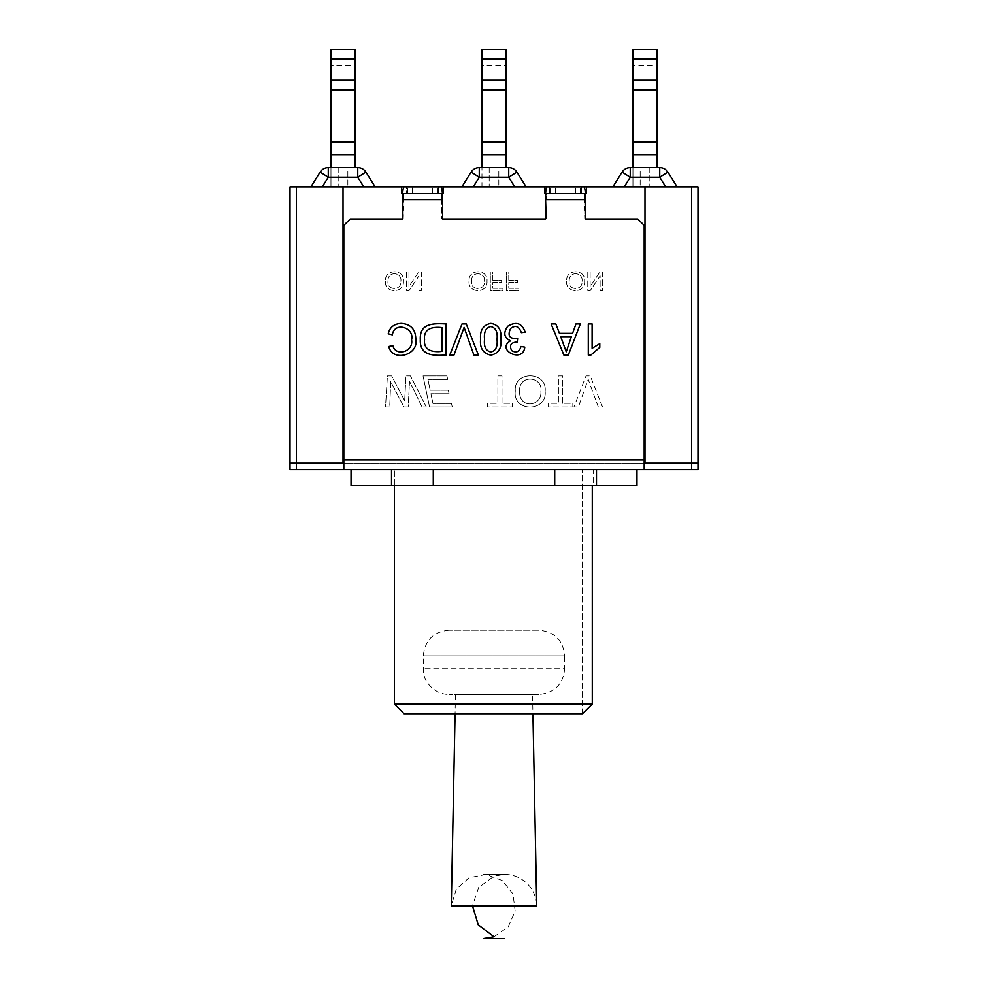 <?xml version="1.0" encoding="UTF-8"?>
<svg xmlns="http://www.w3.org/2000/svg" width="988" height="988" viewBox="0 0 988 988"><rect width="100%" height="100%" fill="white"/><g stroke="black" fill="none" stroke-linecap="round" stroke-linejoin="round"><path stroke-width="0.74" stroke-dasharray="4.94 3.71" d="M585.341 193.315L583.994 193.315L584.773 199.737L584.773 193.315L555.293 193.315L580.45 193.315L580.45 186.893L583.994 186.893L546.957 186.893L583.994 186.893C584.945 187.671 585.464 191.956 585.551 199.737L585.551 219.015L637.754 219.015L644.176 225.437L644.176 459.951L343.824 459.951L343.824 463.162L343.824 459.951L343.824 463.162L644.176 463.162L644.176 459.951L644.176 463.162L343.021 463.162L343.021 186.893L438.413 186.893L406.29 186.893L406.29 193.315L401.474 193.315L401.474 186.893M644.176 463.162L644.176 459.951L343.824 459.951L343.824 463.162L644.176 463.162L644.176 225.437L637.754 219.015L584.773 219.015L585.551 219.015L584.773 219.015L583.994 193.315L546.179 193.315L546.179 199.737L546.957 193.315L544.771 193.315L586.526 193.315L584.773 193.315L584.773 219.015L637.754 219.015L644.176 225.437L644.176 469.584L644.176 459.951L644.176 463.162L343.824 463.162L343.824 469.584L697.985 469.584L697.985 186.893L691.563 186.893L691.563 463.162L644.176 463.162L697.985 463.162L644.176 463.162L644.176 469.584M442.389 193.315L401.474 193.315L404.006 193.315L403.228 199.737L404.006 193.315L441.043 193.315L404.006 193.315L441.043 193.315L441.821 199.737L441.043 193.315L441.821 199.737L441.821 193.315L441.821 219.015L441.043 193.315L404.006 193.315L403.228 199.737L403.228 193.315L403.228 219.015L404.006 193.315L407.55 193.315L402.659 193.315M644.176 459.951L343.824 459.951L644.176 459.951L343.824 459.951L343.824 225.437L350.246 219.015L402.449 219.015L402.449 199.737L442.599 199.737L442.599 219.015L441.821 219.015L546.179 219.015L546.957 193.315L583.994 193.315L546.957 193.315L546.179 199.737L545.611 193.315M443.229 186.893L438.413 186.893L438.413 193.315L443.229 193.315L443.229 186.893L691.563 186.893M296.437 186.893L343.021 186.893L343.021 463.162L296.437 463.162L296.437 186.893L290.015 186.893L290.015 463.162L296.437 463.162L290.015 463.162L290.015 469.584L296.437 469.584L296.437 463.162L343.824 463.162L290.015 463.162M544.771 186.893L544.771 193.315L549.587 193.315L549.587 186.893L581.71 186.893L581.71 193.315L581.71 186.893M644.979 186.893L644.979 463.162M438.413 186.893L438.413 193.315L406.29 193.315L406.29 186.893M549.587 186.893L549.587 193.315L586.526 193.315L586.526 186.893M343.021 463.162L343.021 186.893M592.281 485.651L592.281 704.098L394.41 704.098M582.5 713.731L582.34 469.584L582.5 713.731L404.055 713.731M590.132 286.483L590.132 271.861L587.761 271.861L587.761 290.509L590.293 290.509L600.124 275.862L600.124 290.509L602.495 290.509L602.495 271.861L599.963 271.861L590.132 286.483L590.132 271.861L587.761 271.861L587.761 290.509L590.293 290.509L600.124 275.862L600.124 290.509L602.495 290.509L602.495 271.861L599.963 271.861L590.132 286.483M566.667 280.938C564.963 293.56 585.674 293.918 584.587 281.148C585.872 268.724 565.704 268.699 566.667 280.938C564.963 293.56 585.674 293.918 584.587 281.148C585.872 268.724 565.704 268.699 566.667 280.938M602.495 406.982L590.268 375.909L586.032 375.909L573.929 406.982L578.412 406.982L588.156 379.318L598.283 406.982L602.495 406.982L590.268 375.909L586.032 375.909L573.929 406.982L578.412 406.982L588.156 379.318L598.283 406.982L602.495 406.982M562.543 403.302L562.543 375.909L558.418 375.909L558.418 403.302L548.142 403.302L548.142 406.982L572.818 406.982L572.818 403.302L562.543 403.302L562.543 375.909L558.418 375.909L558.418 403.302L548.142 403.302L548.142 406.982L572.818 406.982L572.818 403.302L562.543 403.302M515.304 391.026C512.451 412.354 547.303 412.292 545.154 391.384C547.34 370.821 513.427 370.624 515.304 391.026C512.451 412.354 547.303 412.292 545.154 391.384C547.34 370.821 513.427 370.624 515.304 391.026M350.246 219.015L343.824 225.437L343.824 459.951L343.824 225.437L350.246 219.015L403.228 219.015L350.246 219.015M442.599 219.015L546.179 219.015L545.401 219.015L545.401 199.737C545.487 191.956 546.018 187.671 546.957 186.893L580.45 186.893L580.45 193.315L583.994 193.315L584.773 199.737L583.994 193.315L546.957 193.315L550.501 193.315L546.957 193.315L546.179 219.015L442.599 219.015M404.672 400.671L391.693 375.909L387.407 375.909L385.505 406.982L389.717 406.982L390.705 381.59L403.931 406.982L408.205 406.982L409.526 381.294L422.049 406.982L426.297 406.982L410.452 375.909L405.969 375.909L404.672 400.671L391.693 375.909L387.407 375.909L385.505 406.982L389.717 406.982L390.705 381.59L403.931 406.982L408.205 406.982L409.526 381.294L422.049 406.982L426.297 406.982L410.452 375.909L405.969 375.909L404.672 400.671M447.688 379.392L446.934 375.909L423.037 375.909L429.545 406.982L452.232 406.982L451.504 403.462L432.954 403.462L430.904 393.73L449.071 393.73L448.342 390.223L430.188 390.223L427.915 379.392L447.688 379.392L446.934 375.909L423.037 375.909L429.545 406.982L452.232 406.982L451.504 403.462L432.954 403.462L430.904 393.73L449.071 393.73L448.342 390.223L430.188 390.223L427.915 379.392L447.688 379.392M501.99 403.302L501.99 375.909L497.878 375.909L497.878 403.302L487.59 403.302L487.59 406.982L512.266 406.982L512.266 403.302L501.99 403.302L501.99 375.909L497.878 375.909L497.878 403.302L487.59 403.302L487.59 406.982L512.266 406.982L512.266 403.302L501.99 403.302M385.505 280.938C383.801 293.56 404.512 293.918 403.425 281.148C404.709 268.724 384.542 268.699 385.505 280.938C383.801 293.56 404.512 293.918 403.425 281.148C404.709 268.724 384.542 268.699 385.505 280.938M408.97 286.483L408.97 271.861L406.599 271.861L406.599 290.509L409.131 290.509L418.949 275.862L418.949 290.509L421.333 290.509L421.333 271.861L418.789 271.861L408.97 286.483L408.97 271.861L406.599 271.861L406.599 290.509L409.131 290.509L418.949 275.862L418.949 290.509L421.333 290.509L421.333 271.861L418.789 271.861L408.97 286.483M469.078 280.938C467.373 293.56 488.084 293.918 486.998 281.148C488.282 268.724 468.114 268.699 469.078 280.938C467.373 293.56 488.084 293.918 486.998 281.148C488.282 268.724 468.114 268.699 469.078 280.938M492.802 280.345L492.802 271.861L490.32 271.861L490.32 290.509L502.954 290.509L502.954 288.298L492.802 288.298L492.802 282.531L501.571 282.531L501.571 280.345L492.802 280.345L492.802 271.861L490.32 271.861L490.32 290.509L502.954 290.509L502.954 288.298L492.802 288.298L492.802 282.531L501.571 282.531L501.571 280.345L492.802 280.345M508.771 280.345L508.771 271.861L506.301 271.861L506.301 290.509L518.922 290.509L518.922 288.298L508.771 288.298L508.771 282.531L517.551 282.531L517.551 280.345L508.771 280.345L508.771 271.861L506.301 271.861L506.301 290.509L518.922 290.509L518.922 288.298L508.771 288.298L508.771 282.531L517.551 282.531L517.551 280.345L508.771 280.345M412.342 193.315L437.499 193.315L407.55 193.315L412.342 193.315L412.342 186.893L437.499 186.893L407.55 186.893L412.342 186.893L412.342 193.315M442.599 199.737C442.513 191.956 441.982 187.671 441.043 186.893L404.006 186.893C403.055 187.671 402.536 191.956 402.449 199.737M582.34 469.584L592.281 469.584L582.34 469.584M519.095 469.584L351.049 469.584L519.095 469.584M343.824 459.951L343.824 469.584L296.437 469.584M697.985 463.162L691.563 463.162L691.563 469.584M343.824 463.162L343.824 469.584M420.11 713.731L567.89 713.731L420.11 713.731L420.11 469.584L567.89 469.584L420.11 469.584M555.293 193.315L550.501 193.315L555.293 193.315L555.293 186.893L555.293 193.315M519.552 390.939C519.009 373.785 543.227 376.477 540.893 391.396C542.153 406.784 518.824 409.6 519.552 390.939C519.009 373.785 543.227 376.477 540.893 391.396C542.153 406.784 518.824 409.6 519.552 390.939M388.049 280.888C387.666 270.626 402.264 272.169 400.869 281.16C401.931 291.052 386.419 290.892 388.049 280.888C387.666 270.626 402.264 272.169 400.869 281.16C401.931 291.052 386.419 290.892 388.049 280.888M569.224 280.888C568.829 270.626 583.426 272.169 582.031 281.16C583.093 291.052 567.581 290.892 569.224 280.888C568.829 270.626 583.426 272.169 582.031 281.16C583.093 291.052 567.581 290.892 569.224 280.888M471.622 280.888C471.239 270.626 485.837 272.169 484.441 281.16C485.503 291.052 469.992 290.892 471.622 280.888C471.239 270.626 485.837 272.169 484.441 281.16C485.503 291.052 469.992 290.892 471.622 280.888M588.292 355.149L588.292 323.953L592.108 323.953L592.108 348.27L599.778 343.663L599.778 347.368L590.75 355.149L588.292 355.149M575.955 323.953L580.314 323.953L568.335 355.025L563.852 355.025L551.119 323.953L555.836 323.953L559.443 333.351L572.571 333.351L575.955 323.953M560.727 336.686L566.223 351.802L571.373 336.686L560.727 336.686M510.586 340.798C504.004 337.748 503.053 332.894 507.733 326.25C516.205 321.199 522.01 323.162 525.171 332.153L521.355 332.66C519.021 326.238 515.452 324.817 510.673 328.424C507.19 335.611 509.512 339.02 517.638 338.662L517.206 342.009C510.957 342.342 509.116 345.207 511.648 350.629C516.378 353.222 519.49 351.827 520.96 346.455L524.776 347.121C523.072 363.992 495.321 349.468 510.586 340.798M497.038 339.292C497.804 331.919 495.729 327.67 490.801 326.559C485.874 327.695 483.787 331.943 484.54 339.292C483.725 346.603 485.824 350.851 490.838 352.012C495.717 350.913 497.779 346.665 497.038 339.292M500.965 339.267C501.805 348.282 498.421 353.568 490.801 355.149C483.07 353.358 479.674 348.06 480.613 339.267C479.798 330.227 483.194 324.953 490.801 323.422C498.347 324.558 501.731 329.844 500.965 339.267M462.001 323.953L466.25 323.953L478.365 355.025L473.882 355.025L464.113 327.361L453.986 355.025L449.775 355.025L462.001 323.953M446.119 355.025C435.202 355.729 419.53 356.483 420.308 339.662C419.48 322.915 433.534 323.385 446.119 323.953L446.119 355.025M441.982 327.608C432.83 326.448 423.222 328.559 424.568 339.724C423.309 350.518 433.213 352.555 441.982 351.345L441.982 327.608M392.816 345.541C395.867 357.323 413.836 351.543 411.576 339.736C414.762 327.646 394.373 321.075 392.36 334.846L388.222 333.796C389.766 327.275 394.076 323.817 401.165 323.422C410.897 324.052 415.787 329.486 415.825 339.724C418.64 355.149 392.631 362.386 388.766 346.516L392.816 345.541M494 936.797L508.178 926.917L515.18 911.134L512.994 893.992L502.25 880.469L486.047 874.466L469.078 877.715L456.258 889.299L451.281 905.848L536.719 905.848C536.533 898.845 534.323 892.547 530.111 886.952C523.566 878.789 515.069 874.59 504.609 874.355L483.391 874.355L504.609 874.355L494 876.146L478.587 887.632L472.486 905.848M532.544 694.453L455.456 694.453L532.544 694.453L532.927 713.731M538.979 694.453L449.021 694.453L538.979 694.453C554.589 692.934 563.148 684.363 564.679 668.753L423.321 668.753L564.679 668.753L564.679 655.909L423.321 655.909L564.679 655.909C563.148 640.298 554.589 631.727 538.979 630.208L449.021 630.208L538.979 630.208M355.062 167.614L355.062 49.4L330.968 49.4L330.968 65.467L355.062 65.467M330.968 167.614L330.968 186.893L355.062 186.893L330.968 186.893L330.968 154.77L355.062 154.77M330.968 154.77L330.968 141.914L355.062 141.914M330.968 141.914L330.968 65.467M330.968 89.871L355.062 89.871M506.041 154.77L481.959 154.77L481.959 186.893L506.041 186.893L481.959 186.893L481.959 167.614L506.041 167.614L506.041 49.4L481.959 49.4L481.959 65.467L506.041 65.467M481.959 154.77L481.959 141.914L506.041 141.914M481.959 141.914L481.959 65.467M481.959 89.871L506.041 89.871M657.032 167.614L657.032 49.4L632.938 49.4L632.938 65.467L657.032 65.467M632.938 167.614L632.938 186.893L657.032 186.893L632.938 186.893L632.938 154.77L657.032 154.77M632.938 154.77L632.938 141.914L657.032 141.914M632.938 141.914L632.938 65.467M632.938 89.871L657.032 89.871M489.184 167.614L489.184 186.893L489.184 167.614L498.817 167.614L498.817 186.893L498.817 167.614L489.184 167.614M498.817 186.893L489.184 186.893L498.817 186.893M473.24 186.893L526.122 186.893L514.76 186.893L508.734 177.26L479.266 177.26L473.24 186.893L514.76 186.893M479.266 167.614L479.266 177.26L471.091 172.147L461.878 186.893M526.122 186.893L516.909 172.147L508.734 177.26L508.734 167.614M649.808 167.614L649.808 186.893L649.808 167.614L640.162 167.614L640.162 186.893L640.162 167.614L649.808 167.614M640.162 186.893L649.808 186.893L640.162 186.893M665.739 186.893L612.856 186.893L624.218 186.893L630.245 177.26L659.725 177.26L665.739 186.893L624.218 186.893M612.856 186.893L622.07 172.147A9.633 9.633 0 0 1 630.245 167.614L659.725 167.614L659.725 177.26L667.888 172.147L677.113 186.893M338.192 167.614L338.192 186.893L338.192 167.614L347.838 167.614L347.838 186.893L347.838 167.614L338.192 167.614M347.838 186.893L338.192 186.893L347.838 186.893M322.261 186.893L375.144 186.893L363.782 186.893L357.755 177.26L328.275 177.26L322.261 186.893L363.782 186.893M375.144 186.893L365.931 172.147L357.755 177.26L357.755 167.614L328.275 167.614L328.275 177.26L320.112 172.147L310.887 186.893M391.52 485.651L391.52 469.584M636.951 469.584L636.951 485.651L351.049 485.651L351.049 469.584M433.287 485.651L433.287 469.584M593.59 469.584L394.41 469.584L593.59 469.584L593.59 485.651L394.41 485.651L593.59 485.651M554.713 485.651L554.713 469.584M596.48 485.651L596.48 469.584M441.821 199.737L403.228 199.737L441.821 199.737M584.773 199.737L546.179 199.737L584.773 199.737M545.401 199.737L585.551 199.737M575.671 193.315L575.671 186.893L575.671 193.315M432.707 193.315L432.707 186.893L432.707 193.315M407.55 193.315L407.55 186.893L407.55 193.315M437.499 193.315L437.499 186.893L437.499 193.315M550.501 193.315L550.501 186.893L550.501 193.315M630.245 167.614L630.245 177.26L622.07 172.147M394.41 485.651L394.41 469.584L394.41 485.651M567.89 713.731L567.89 469.584M455.456 694.453L455.073 713.731M449.021 630.208C433.411 631.727 424.852 640.298 423.321 655.909L423.321 668.753C422.555 680.09 432.942 694.268 449.021 694.453"/><path stroke-width="1.48" d="M442.389 193.315L443.229 193.315L443.229 186.893L438.413 186.893M406.29 186.893L401.474 186.893L401.474 193.315L402.659 193.315M581.71 186.893L697.985 186.893L697.985 469.584L691.563 469.584L691.563 463.162L644.176 463.162M401.474 186.893L290.015 186.893L290.015 463.162L296.437 463.162L296.437 469.584L691.563 469.584M545.611 193.315L544.771 193.315L544.771 186.893L443.229 186.893M544.771 186.893L549.587 186.893M296.437 186.893L296.437 463.162L343.021 463.162L343.021 186.893M585.341 193.315L586.526 193.315L586.526 186.893M343.021 463.162L343.824 463.162M644.979 186.893L644.979 463.162M697.985 463.162L691.563 463.162L691.563 186.893M582.5 713.731L592.281 704.098L582.5 713.731L404.055 713.731L394.41 704.098L592.281 704.098L592.281 485.651M524.776 347.121C523.072 363.992 495.321 349.468 510.586 340.798C504.004 337.748 503.053 332.894 507.733 326.25C516.205 321.199 522.01 323.162 525.171 332.153L521.355 332.66C519.021 326.238 515.452 324.817 510.673 328.424C507.19 335.611 509.512 339.02 517.638 338.662L517.206 342.009C510.957 342.342 509.116 345.207 511.648 350.629C516.378 353.222 519.49 351.827 520.96 346.455L524.776 347.121M572.571 333.351L575.955 323.953L580.314 323.953L568.335 355.025L563.852 355.025L551.119 323.953L555.836 323.953L559.443 333.351L572.571 333.351M590.75 355.149L588.292 355.149L588.292 323.953L592.108 323.953L592.108 348.27L599.778 343.663L599.778 347.368L590.75 355.149M350.246 219.015L402.449 219.015L402.449 199.737C402.536 191.956 403.055 187.671 404.006 186.893L441.043 186.893C441.982 187.671 442.513 191.956 442.599 199.737L442.599 219.015L545.401 219.015L545.401 199.737C545.487 191.956 546.018 187.671 546.957 186.893L583.994 186.893C584.945 187.671 585.464 191.956 585.551 199.737L585.551 219.015L637.754 219.015L644.176 225.437L644.176 459.951L343.824 459.951L343.824 225.437L350.246 219.015M500.965 339.267C501.805 348.282 498.421 353.568 490.801 355.149C483.07 353.358 479.674 348.06 480.613 339.267C479.798 330.227 483.194 324.953 490.801 323.422C498.347 324.558 501.731 329.844 500.965 339.267M449.775 355.025L462.001 323.953L466.25 323.953L478.365 355.025L473.882 355.025L464.113 327.361L453.986 355.025L449.775 355.025M446.119 323.953L446.119 355.025C435.202 355.729 419.53 356.483 420.308 339.662C419.48 322.915 433.534 323.385 446.119 323.953M388.766 346.516L392.816 345.541C395.867 357.323 413.836 351.543 411.576 339.736C414.762 327.646 394.373 321.075 392.36 334.846L388.222 333.796C389.766 327.275 394.076 323.817 401.165 323.422C410.897 324.052 415.787 329.486 415.825 339.724C418.64 355.149 392.631 362.386 388.766 346.516M296.437 469.584L290.015 469.584L290.015 463.162M343.824 459.951L343.824 469.584M644.176 469.584L644.176 459.951M560.727 336.686L566.223 351.802L571.373 336.686L560.727 336.686M497.038 339.292C497.804 331.919 495.729 327.67 490.801 326.559C485.874 327.695 483.787 331.943 484.54 339.292C483.725 346.603 485.824 350.851 490.838 352.012C495.717 350.913 497.779 346.665 497.038 339.292M441.982 327.608C432.83 326.448 423.222 328.559 424.568 339.724C423.309 350.518 433.213 352.555 441.982 351.345L441.982 327.608M532.927 713.731L536.719 905.848L451.281 905.848L455.073 713.731M472.486 905.848L478.229 924.805L494 936.797L483.391 938.6L504.609 938.6L483.391 938.6M330.968 59.033L355.062 59.033L355.062 49.4L330.968 49.4L330.968 154.77L355.062 154.77L355.062 167.614M330.968 154.77L330.968 167.614M355.062 59.033L355.062 154.77M330.968 89.871L355.062 89.871M330.968 141.914L355.062 141.914M481.959 59.033L506.041 59.033L506.041 49.4L481.959 49.4L481.959 154.77L506.041 154.77L506.041 167.614L508.734 167.614L479.266 167.614A9.633 9.633 0 0 0 471.091 172.147L461.878 186.893M481.959 154.77L481.959 167.614L479.266 167.614A9.633 9.633 0 0 0 471.091 172.147L479.266 177.26L473.24 186.893M506.041 59.033L506.041 154.77M481.959 89.871L506.041 89.871M481.959 141.914L506.041 141.914M632.938 59.033L657.032 59.033L657.032 49.4L632.938 49.4L632.938 154.77L657.032 154.77L657.032 167.614M632.938 154.77L632.938 167.614M657.032 59.033L657.032 154.77M632.938 89.871L657.032 89.871M632.938 141.914L657.032 141.914M526.122 186.893L516.909 172.147A9.633 9.633 0 0 0 508.734 167.614A9.633 9.633 0 0 1 516.909 172.147L508.734 177.26L479.266 177.26L479.266 167.614A9.633 9.633 0 0 0 471.091 172.147M624.218 186.893L630.245 177.26L630.245 167.614L659.725 167.614A9.633 9.633 0 0 1 667.888 172.147L677.113 186.893M612.856 186.893L622.07 172.147L630.245 177.26L659.725 177.26L665.739 186.893M630.245 167.614A9.633 9.633 0 0 0 622.07 172.147A9.633 9.633 0 0 1 630.245 167.614M667.888 172.147A9.633 9.633 0 0 0 659.725 167.614L659.725 177.26L667.888 172.147A9.633 9.633 0 0 0 659.725 167.614M375.144 186.893L365.931 172.147A9.633 9.633 0 0 0 357.755 167.614L328.275 167.614A9.633 9.633 0 0 0 320.112 172.147L310.887 186.893M363.782 186.893L357.755 177.26L357.755 167.614A9.633 9.633 0 0 1 365.931 172.147L357.755 177.26L328.275 177.26L322.261 186.893M320.112 172.147A9.633 9.633 0 0 1 328.275 167.614L328.275 177.26L320.112 172.147A9.633 9.633 0 0 1 328.275 167.614M351.049 469.584L351.049 485.651L391.52 485.651L391.52 469.584M391.52 485.651L433.287 485.651L433.287 469.584M433.287 485.651L636.951 485.651L636.951 469.584M596.48 485.651L596.48 469.584M554.713 485.651L554.713 469.584M585.551 199.737L545.401 199.737M442.599 199.737L402.449 199.737M330.968 80.238L355.062 80.238M481.959 80.238L506.041 80.238M632.938 80.238L657.032 80.238M514.76 186.893L508.734 177.26L508.734 167.614A9.633 9.633 0 0 1 516.909 172.147M357.755 167.614A9.633 9.633 0 0 1 365.931 172.147M394.41 704.098L394.41 485.651"/></g></svg>

